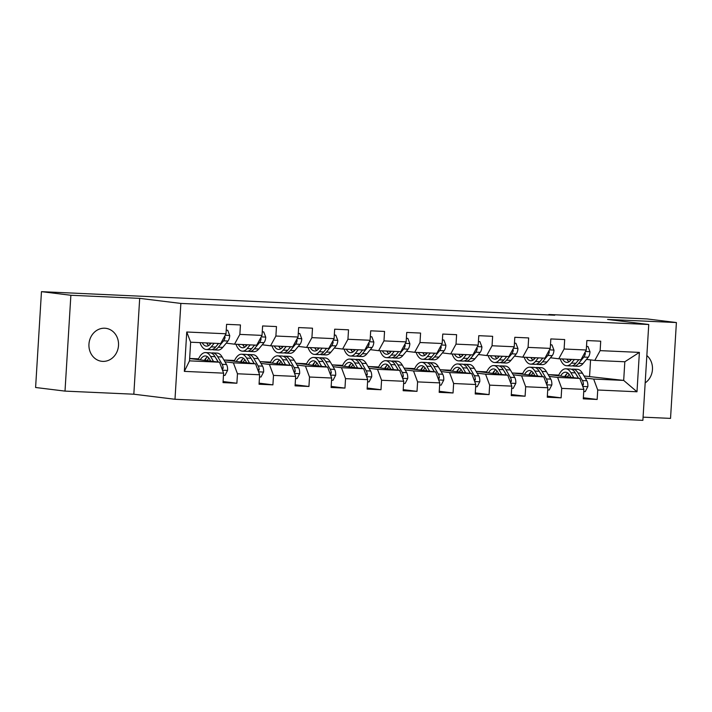 <?xml version="1.0" encoding="UTF-8"?>
<svg xmlns="http://www.w3.org/2000/svg" width="712" height="712" viewBox="0 0 712 712"><rect width="100%" height="100%" fill="white"/><g stroke="black" fill="none" stroke-linecap="round" stroke-linejoin="round"><path stroke-width="1.07" d="M104.744 328.223A16.616 14.783 97 0 0 89 343.567A16.616 14.783 97 0 0 101.7 361.296A16.616 14.783 97 0 0 102.715 361.376A16.616 14.783 97 0 0 118.468 346.041A16.616 14.783 97 0 0 105.759 328.303A16.616 14.783 97 0 0 104.744 328.223M643.078 417.152L670.535 418.389L676.4 322.545L646.994 318.923L548.845 314.499L548.818 314.962M174.992 399.272L642.883 420.347L648.748 324.503L180.857 303.428L174.992 399.272L133.829 394.208L139.685 298.364L70.871 295.266L65.006 391.111L133.829 394.208M65.006 391.111L35.6 387.497L41.465 291.653L70.871 295.266M584.027 375.972L623.685 380.413L624.824 361.767L594.796 360.414L600.136 350.633L600.714 341.173L586.857 340.55L586.279 350.001L564.109 349.005L564.687 339.553L550.83 338.93L550.251 348.382L528.082 347.385L528.66 337.933L514.803 337.301L514.224 346.762L492.054 345.765L492.633 336.304L478.776 335.681L478.197 345.133L456.027 344.136L456.606 334.685L442.748 334.062L442.17 343.513L420 342.517L420.578 333.065L406.721 332.433L406.143 341.893L383.973 340.897L384.551 331.436L370.694 330.813L370.115 340.265L347.945 339.268L348.524 329.816L334.667 329.193L334.088 338.645L311.918 337.648L312.497 328.188L298.639 327.565L298.061 337.025L275.891 336.028L276.47 326.568L262.612 325.945L262.034 335.397L239.864 334.4L240.442 324.948L226.585 324.325L226.007 333.777L186.749 332.006L184.346 371.379L189.508 360.859L219.527 362.212L189.65 358.537M600.136 350.633L639.394 352.395L636.991 391.769L597.733 390.007L597.154 399.459L583.359 397.759M184.346 371.379L223.604 373.15L223.025 382.602L236.882 383.234L237.461 373.773L259.631 374.77L259.052 384.231L272.91 384.854L273.488 375.402L295.658 376.399L295.079 385.851L308.937 386.474L309.515 377.022L331.685 378.019L331.107 387.479L344.964 388.102L345.543 378.642L367.712 379.638L367.134 389.099L380.991 389.722L381.57 380.27L403.74 381.267L403.161 390.719L417.018 391.342L417.597 381.89L439.767 382.887L439.188 392.348L453.046 392.971L453.624 383.51L475.794 384.516L475.216 393.967L489.073 394.59L489.651 385.139L511.821 386.135L511.243 395.587L525.1 396.21L525.678 386.758L547.848 387.755L547.27 397.216L561.127 397.839L561.706 388.378L583.876 389.384L583.297 398.836L597.154 399.459M41.465 291.653L554.728 315.229L548.845 314.499M586.279 350.001L580.939 359.791L558.769 358.786L550.465 357.771M548.115 374.539L579.799 378.437L557.63 377.44L549.201 376.399M529.612 373.515L530.057 373.542M529.319 373.96L529.835 374.022M558.769 358.786L564.109 349.005M583.876 389.384L579.799 378.437M561.706 388.378L557.63 377.44M550.251 348.382L544.911 358.163L522.741 357.166L514.438 356.142M512.088 372.919L543.772 376.817L521.602 375.82L513.174 374.779M493.585 371.895L494.03 371.913M493.291 372.332L493.808 372.403M522.741 357.166L528.082 347.385M547.848 387.755L543.772 376.817M525.678 386.758L521.602 375.82M514.224 346.762L508.884 356.543L486.714 355.546L478.411 354.523M476.061 371.299L507.745 375.197L485.575 374.192L477.147 373.159M457.558 370.276L458.003 370.293M457.264 370.712L457.78 370.774M486.714 355.546L492.054 345.765M511.821 386.135L507.745 375.197M489.651 385.139L485.575 374.192M478.197 345.133L472.857 354.923L450.687 353.917L442.383 352.903M440.034 369.67L471.718 373.569L449.548 372.572L441.12 371.531M421.531 368.647L421.976 368.674M421.237 369.092L421.753 369.154M450.687 353.917L456.027 344.136M475.794 384.516L471.718 373.569M453.624 383.51L449.548 372.572M442.17 343.513L436.83 353.294L414.66 352.298L406.356 351.274M404.007 368.051L435.691 371.949L413.521 370.952L405.092 369.911M385.503 367.027L385.948 367.045M385.21 367.463L385.726 367.534M414.66 352.298L420 342.517M439.767 382.887L435.691 371.949M417.597 381.89L413.521 370.952M406.143 341.893L400.803 351.675L378.633 350.678L370.329 349.654M367.979 366.431L399.663 370.329L377.493 369.323L369.065 368.291M349.476 365.407L349.921 365.425M349.183 365.843L349.699 365.906M378.633 350.678L383.973 340.897M403.74 381.267L399.663 370.329M381.57 380.27L377.493 369.323M370.115 340.265L364.775 350.055L342.606 349.049L334.302 348.035M331.952 364.802L363.636 368.7L341.466 367.703L333.038 366.662M313.449 363.779L313.894 363.805M313.155 364.224L313.672 364.286M342.606 349.049L347.945 339.268M367.712 379.638L363.636 368.7M345.543 378.642L341.466 367.703M334.088 338.645L328.748 348.426L306.578 347.429L298.275 346.406M295.925 363.182L327.609 367.08L305.439 366.084L297.011 365.042M277.422 362.159L277.867 362.177M277.128 362.595L277.644 362.657M306.578 347.429L311.918 337.648M331.685 378.019L327.609 367.08M309.515 377.022L305.439 366.084M298.061 337.025L292.73 346.806L270.551 345.81L262.247 344.786M259.898 361.562L291.582 365.461L269.412 364.455L260.984 363.423M241.395 360.539L241.84 360.557M241.101 360.975L241.617 361.037M270.551 345.81L275.891 336.028M295.658 376.399L291.582 365.461M273.488 375.402L269.412 364.455M262.034 335.397L256.703 345.187L234.524 344.181L226.22 343.166M223.871 359.934L255.555 363.832L233.385 362.835L224.956 361.794M205.368 358.91L205.812 358.937M205.074 359.355L205.59 359.418M234.524 344.181L239.864 334.4M259.631 374.77L255.555 363.832M237.461 373.773L233.385 362.835M226.007 333.777L220.675 343.558L190.647 342.205L186.749 332.006M223.604 373.15L219.527 362.212M676.4 322.545L607.576 319.439L648.748 324.503M139.685 298.364L180.857 303.428M190.647 342.205L189.508 360.859M594.796 360.414L586.492 359.391M589.572 376.221L590.568 359.889M565.639 375.144L566.084 375.162M565.346 375.58L565.862 375.642M585.228 378.028L593.657 379.06L623.685 380.413L636.991 391.769M189.65 358.465L198.532 358.866M224.778 360.05L234.56 360.486M260.806 361.669L270.587 362.114M296.833 363.298L306.614 363.734M332.86 364.918L342.641 365.354M368.887 366.538L378.668 366.983M404.914 368.166L414.695 368.602M440.942 369.786L450.723 370.222M476.969 371.406L486.75 371.851M512.996 373.035L522.777 373.471M549.023 374.654L558.804 375.091M624.824 361.767L639.394 352.395M597.733 390.007L593.657 379.06M205.483 359.667L204.914 359.596M236.882 383.234L223.087 381.534M197.571 359.507L198.239 359.542M204.771 359.836L205.394 359.863M241.51 361.287L240.941 361.215M233.598 361.135L234.266 361.162M240.798 361.456L241.421 361.482M272.91 384.854L259.115 383.154M277.538 362.906L276.968 362.835M269.625 362.755L270.293 362.782M276.826 363.075L277.449 363.111M308.937 386.474L295.142 384.783M313.565 364.535L312.995 364.464M305.653 364.375L306.32 364.411M312.853 364.704L313.476 364.731M344.964 388.102L331.169 386.402M349.592 366.155L349.022 366.084M341.68 366.004L342.347 366.03M348.88 366.324L349.503 366.351M380.991 389.722L367.196 388.022M385.619 367.775L385.05 367.712M377.707 367.623L378.375 367.65M384.907 367.953L385.53 367.979M417.018 391.342L403.223 389.651M421.646 369.403L421.077 369.332M413.734 369.243L414.402 369.279M420.934 369.572L421.557 369.599M453.046 392.971L439.251 391.271M457.674 371.023L457.104 370.952M449.762 370.872L450.429 370.899M456.962 371.192L457.585 371.219M489.073 394.59L475.278 392.89M493.701 372.643L493.131 372.581M485.789 372.492L486.456 372.518M492.989 372.821L493.612 372.848M525.1 396.21L511.305 394.519M529.728 374.272L529.158 374.2M521.816 374.112L522.483 374.147M529.016 374.441L529.639 374.468M561.127 397.839L547.332 396.139M565.755 375.892L565.186 375.82M557.843 375.74L558.511 375.767M565.043 376.061L565.666 376.087M645.17 382.914A16.616 14.783 97 0 0 646.852 355.537M211.197 343.131L210.53 343.94A16.492 7.512 92.6 0 1 206.533 346.157A16.492 7.512 92.6 0 1 202.217 342.73M214.161 343.264L211.197 346.86A19.865 9.042 92.6 0 1 206.382 349.53A19.865 9.042 92.6 0 1 199.947 342.623M226.229 330.243L227.733 330.306L229.727 335.592A6.88 3.133 92.6 0 1 227.973 341.03L222.74 347.385A19.865 9.042 92.6 0 1 217.925 350.046L213.538 349.85A19.865 9.042 -87.4 0 0 218.353 347.189L223.586 340.834A6.88 3.133 -87.4 0 0 225.072 337.319L224.743 336.1M218.548 343.46L215.585 347.055A19.865 9.042 92.6 0 1 210.77 349.726L206.382 349.53M206.605 342.926A16.492 7.512 -87.4 0 0 208.758 345.534M207.112 342.953A19.865 9.042 -87.4 0 0 207.797 344.644M212.167 349.556A19.865 9.042 -87.4 0 0 213.538 349.85M210.2 344.323A16.492 7.512 92.6 0 1 209.381 343.05M227.733 330.306L226.229 330.128M223.47 375.313L224.974 375.384L227.6 370.302A6.88 3.133 -87.4 0 0 226.541 364.517L222.153 356.988A19.865 9.042 -87.4 0 0 217.098 353.108L212.71 352.903A19.865 9.042 -87.4 0 0 211.313 353.081M213.52 361.474L210.61 356.463A19.865 9.042 -87.4 0 0 205.554 352.582A19.865 9.042 -87.4 0 0 198.212 359.587M210.734 361.126L209.595 359.177A16.492 7.512 -87.4 0 0 205.403 355.955A16.492 7.512 -87.4 0 0 200.259 359.845M222.278 369.599L223.185 368.149A6.88 3.133 -87.4 0 0 222.153 364.322L217.765 356.792A19.865 9.042 -87.4 0 0 212.71 352.903M206.525 357.575A19.865 9.042 -87.4 0 0 205.154 360.441M207.13 360.69A16.492 7.512 92.6 0 1 208.892 358.118M215.959 358.323A16.492 7.512 92.6 0 1 216.76 359.498L218.237 362.052M205.554 352.582L209.942 352.778A19.865 9.042 92.6 0 1 214.997 356.668L218.121 362.034M207.566 356.774A16.492 7.512 -87.4 0 0 204.469 360.361M247.224 344.759L246.557 345.569A16.492 7.512 92.6 0 1 242.561 347.776A16.492 7.512 92.6 0 1 238.244 344.35M250.188 344.893L247.224 348.488A19.865 9.042 92.6 0 1 242.409 351.149A19.865 9.042 92.6 0 1 235.975 344.252M262.256 331.863L263.76 331.934L265.754 337.212A6.88 3.133 92.6 0 1 264.001 342.65L258.767 349.005A19.865 9.042 92.6 0 1 253.953 351.675L249.565 351.479A19.865 9.042 -87.4 0 0 254.38 348.809L259.613 342.454A6.88 3.133 -87.4 0 0 261.099 338.939L260.77 337.719M254.576 345.089L251.612 348.684A19.865 9.042 92.6 0 1 246.797 351.354L242.409 351.149M242.632 344.546A16.492 7.512 -87.4 0 0 244.786 347.162M243.139 344.572A19.865 9.042 -87.4 0 0 243.824 346.263M248.194 351.176A19.865 9.042 -87.4 0 0 249.565 351.479M246.227 345.943A16.492 7.512 92.6 0 1 245.409 344.67M263.76 331.934L262.256 331.748M283.251 346.379L282.584 347.189A16.492 7.512 92.6 0 1 278.588 349.405A16.492 7.512 92.6 0 1 274.271 345.979M286.215 346.513L283.251 350.108A19.865 9.042 92.6 0 1 278.437 352.778A19.865 9.042 92.6 0 1 272.002 345.872M298.284 333.483L299.788 333.554L301.781 338.841A6.88 3.133 92.6 0 1 300.028 344.279L294.795 350.624A19.865 9.042 92.6 0 1 289.98 353.294L285.592 353.099A19.865 9.042 -87.4 0 0 290.407 350.429L295.64 344.074A6.88 3.133 -87.4 0 0 297.127 340.567L296.797 339.339M290.603 346.708L287.639 350.304A19.865 9.042 92.6 0 1 282.824 352.974L278.437 352.778M278.659 346.174A16.492 7.512 -87.4 0 0 280.813 348.782M279.166 346.192A19.865 9.042 -87.4 0 0 279.852 347.883M284.222 352.796A19.865 9.042 -87.4 0 0 285.592 353.099M282.255 347.563A16.492 7.512 92.6 0 1 281.436 346.299M299.788 333.554L298.284 333.367M259.497 376.933L261.001 377.004L263.627 371.931A6.88 3.133 -87.4 0 0 262.568 366.146L258.18 358.608A19.865 9.042 -87.4 0 0 253.125 354.727L248.737 354.532A19.865 9.042 -87.4 0 0 247.34 354.701M249.547 363.093L246.637 358.092A19.865 9.042 -87.4 0 0 241.582 354.211A19.865 9.042 -87.4 0 0 234.239 361.215M246.761 362.755L245.622 360.797A16.492 7.512 -87.4 0 0 241.43 357.575A16.492 7.512 -87.4 0 0 236.286 361.465M258.305 371.219L259.212 369.768A6.88 3.133 -87.4 0 0 258.18 365.95L253.792 358.412A19.865 9.042 -87.4 0 0 248.737 354.532M242.552 359.204A19.865 9.042 -87.4 0 0 241.181 362.07M243.157 362.31A16.492 7.512 92.6 0 1 244.919 359.738M251.986 359.952A16.492 7.512 92.6 0 1 252.787 361.126L254.264 363.672M241.582 354.211L245.969 354.407A19.865 9.042 92.6 0 1 251.025 358.287L254.148 363.663M243.593 358.403A16.492 7.512 -87.4 0 0 240.496 361.981M295.524 378.562L297.029 378.624L299.654 373.551A6.88 3.133 -87.4 0 0 298.595 367.766L294.207 360.228A19.865 9.042 -87.4 0 0 289.152 356.347L284.764 356.151A19.865 9.042 -87.4 0 0 283.367 356.329M285.574 364.713L282.664 359.711A19.865 9.042 -87.4 0 0 277.609 355.831A19.865 9.042 -87.4 0 0 270.266 362.835M282.789 364.375L281.649 362.426A16.492 7.512 -87.4 0 0 277.457 359.204A16.492 7.512 -87.4 0 0 272.313 363.084M294.332 372.839L295.24 371.388A6.88 3.133 -87.4 0 0 294.207 367.57L289.82 360.032A19.865 9.042 -87.4 0 0 284.764 356.151M278.579 360.824A19.865 9.042 -87.4 0 0 277.208 363.69M279.184 363.93A16.492 7.512 92.6 0 1 280.946 361.358M288.013 361.571A16.492 7.512 92.6 0 1 288.814 362.746L290.291 365.3M277.609 355.831L281.997 356.027A19.865 9.042 92.6 0 1 287.052 359.907L290.176 365.283M279.62 360.023A16.492 7.512 -87.4 0 0 276.523 363.601M319.279 347.999L318.611 348.809A16.492 7.512 92.6 0 1 314.615 351.025A16.492 7.512 92.6 0 1 310.298 347.598M322.242 348.132L319.279 351.728A19.865 9.042 92.6 0 1 314.464 354.398A19.865 9.042 92.6 0 1 308.029 347.492M334.311 335.112L335.815 335.174L337.808 340.461A6.88 3.133 92.6 0 1 336.055 345.899L330.822 352.253A19.865 9.042 92.6 0 1 326.007 354.914L321.619 354.718A19.865 9.042 -87.4 0 0 326.434 352.057L331.667 345.703A6.88 3.133 -87.4 0 0 333.154 342.187L332.824 340.968M326.63 348.337L323.666 351.933A19.865 9.042 92.6 0 1 318.851 354.594L314.464 354.398M314.686 347.794A16.492 7.512 -87.4 0 0 316.84 350.402M315.193 347.821A19.865 9.042 -87.4 0 0 315.879 349.512M320.249 354.425A19.865 9.042 -87.4 0 0 321.619 354.718M318.282 349.192A16.492 7.512 92.6 0 1 317.463 347.919M335.815 335.174L334.311 334.996M355.306 349.628L354.638 350.438A16.492 7.512 92.6 0 1 350.642 352.645A16.492 7.512 92.6 0 1 346.326 349.218M358.261 349.761L355.306 353.357A19.865 9.042 92.6 0 1 350.491 356.018A19.865 9.042 92.6 0 1 344.056 349.12M370.338 336.732L371.842 336.803L373.836 342.08A6.88 3.133 92.6 0 1 372.082 347.518L366.849 353.873A19.865 9.042 92.6 0 1 362.034 356.543L357.647 356.347A19.865 9.042 -87.4 0 0 362.461 353.677L367.695 347.322A6.88 3.133 -87.4 0 0 369.181 343.807L368.852 342.588M362.657 349.957L359.693 353.553A19.865 9.042 92.6 0 1 354.879 356.223L350.491 356.018M350.713 349.414A16.492 7.512 -87.4 0 0 352.867 352.031M351.221 349.441A19.865 9.042 -87.4 0 0 351.906 351.132M356.276 356.045A19.865 9.042 -87.4 0 0 357.647 356.347M354.309 350.811A16.492 7.512 92.6 0 1 353.481 349.539M371.842 336.803L370.338 336.616M391.333 351.247L390.666 352.057A16.492 7.512 92.6 0 1 386.669 354.273A16.492 7.512 92.6 0 1 382.353 350.847M394.288 351.381L391.333 354.977A19.865 9.042 92.6 0 1 386.518 357.647A19.865 9.042 92.6 0 1 380.083 350.74M406.365 338.351L407.869 338.423L409.863 343.709A6.88 3.133 92.6 0 1 408.11 349.147L402.876 355.493A19.865 9.042 92.6 0 1 398.061 358.163L393.674 357.967A19.865 9.042 -87.4 0 0 398.489 355.297L403.722 348.942A6.88 3.133 -87.4 0 0 405.208 345.436L404.879 344.207M398.684 351.577L395.721 355.172A19.865 9.042 92.6 0 1 390.906 357.842L386.518 357.647M386.741 351.043A16.492 7.512 -87.4 0 0 388.894 353.65M387.248 351.06A19.865 9.042 -87.4 0 0 387.933 352.76M392.303 357.673A19.865 9.042 -87.4 0 0 393.674 357.967M390.336 352.431A16.492 7.512 92.6 0 1 389.508 351.167M407.869 338.423L406.365 338.236M331.552 380.181L333.056 380.252L335.681 375.171A6.88 3.133 -87.4 0 0 334.622 369.386L330.235 361.856A19.865 9.042 -87.4 0 0 325.179 357.976L320.792 357.771A19.865 9.042 -87.4 0 0 319.394 357.949M321.602 366.342L318.691 361.331A19.865 9.042 -87.4 0 0 313.636 357.451A19.865 9.042 -87.4 0 0 306.293 364.455M318.816 365.995L317.677 364.046A16.492 7.512 -87.4 0 0 313.485 360.824A16.492 7.512 -87.4 0 0 308.341 364.713M330.359 374.468L331.267 373.017A6.88 3.133 -87.4 0 0 330.235 369.19L325.847 361.66A19.865 9.042 -87.4 0 0 320.792 357.771M314.606 362.444A19.865 9.042 -87.4 0 0 313.236 365.309M315.211 365.559A16.492 7.512 92.6 0 1 316.974 362.987M324.04 363.191A16.492 7.512 92.6 0 1 324.841 364.366L326.318 366.92M313.636 357.451L318.024 357.647A19.865 9.042 92.6 0 1 323.079 361.536L326.203 366.903M315.647 361.643A16.492 7.512 -87.4 0 0 312.55 365.229M367.579 381.801L369.083 381.872L371.708 376.799A6.88 3.133 -87.4 0 0 370.649 371.014L366.262 363.476A19.865 9.042 -87.4 0 0 361.207 359.596L356.819 359.4A19.865 9.042 -87.4 0 0 355.422 359.569M357.629 367.962L354.718 362.96A19.865 9.042 -87.4 0 0 349.663 359.079A19.865 9.042 -87.4 0 0 342.321 366.084M354.843 367.623L353.704 365.665A16.492 7.512 -87.4 0 0 349.512 362.444A16.492 7.512 -87.4 0 0 344.368 366.333M366.386 376.087L367.294 374.637A6.88 3.133 -87.4 0 0 366.262 370.818L361.874 363.28A19.865 9.042 -87.4 0 0 356.819 359.4M350.633 364.072A19.865 9.042 -87.4 0 0 349.263 366.938M351.238 367.178A16.492 7.512 92.6 0 1 353.001 364.606M360.067 364.82A16.492 7.512 92.6 0 1 360.868 365.995L362.346 368.54M349.663 359.079L354.051 359.275A19.865 9.042 92.6 0 1 359.106 363.156L362.23 368.531M351.675 363.271A16.492 7.512 -87.4 0 0 348.577 366.849M403.606 383.43L405.11 383.492L407.736 378.419A6.88 3.133 -87.4 0 0 406.677 372.634L402.289 365.096A19.865 9.042 -87.4 0 0 397.234 361.215L392.846 361.02A19.865 9.042 -87.4 0 0 391.449 361.198M393.656 369.581L390.746 364.58A19.865 9.042 -87.4 0 0 385.69 360.699A19.865 9.042 -87.4 0 0 378.348 367.703M390.87 369.243L389.731 367.294A16.492 7.512 -87.4 0 0 385.539 364.072A16.492 7.512 -87.4 0 0 380.395 367.953M402.413 377.707L403.321 376.256A6.88 3.133 -87.4 0 0 402.289 372.438L397.901 364.9A19.865 9.042 -87.4 0 0 392.846 361.02M386.661 365.692A19.865 9.042 -87.4 0 0 385.29 368.558M387.266 368.798A16.492 7.512 92.6 0 1 389.028 366.226M396.095 366.44A16.492 7.512 92.6 0 1 396.895 367.615L398.373 370.169M385.69 360.699L390.078 360.895A19.865 9.042 92.6 0 1 395.133 364.775L398.257 370.151M387.702 364.891A16.492 7.512 -87.4 0 0 384.605 368.469M439.633 385.05L441.137 385.121L443.763 380.039A6.88 3.133 -87.4 0 0 442.704 374.254L438.316 366.725A19.865 9.042 -87.4 0 0 433.261 362.844L428.873 362.639A19.865 9.042 -87.4 0 0 427.476 362.817M429.683 371.21L426.773 366.199A19.865 9.042 -87.4 0 0 421.718 362.319A19.865 9.042 -87.4 0 0 414.375 369.323M426.897 370.863L425.758 368.914A16.492 7.512 -87.4 0 0 421.566 365.692A16.492 7.512 -87.4 0 0 416.422 369.581M438.441 379.336L439.349 377.885A6.88 3.133 -87.4 0 0 438.316 374.058L433.928 366.529A19.865 9.042 -87.4 0 0 428.873 362.639M422.688 367.312A19.865 9.042 -87.4 0 0 421.317 370.178M423.293 370.427A16.492 7.512 92.6 0 1 425.055 367.855M432.122 368.06A16.492 7.512 92.6 0 1 432.923 369.234L434.4 371.789M421.718 362.319L426.105 362.515A19.865 9.042 92.6 0 1 431.161 366.404L434.284 371.771M423.729 366.511A16.492 7.512 -87.4 0 0 420.632 370.098M475.661 386.669L477.165 386.741L479.79 381.668A6.88 3.133 -87.4 0 0 478.731 375.883L474.343 368.344A19.865 9.042 -87.4 0 0 469.288 364.464L464.9 364.268A19.865 9.042 -87.4 0 0 463.503 364.437M465.71 372.83L462.8 367.828A19.865 9.042 -87.4 0 0 457.745 363.948A19.865 9.042 -87.4 0 0 450.402 370.952M462.925 372.492L461.785 370.534A16.492 7.512 -87.4 0 0 457.594 367.312A16.492 7.512 -87.4 0 0 452.449 371.201M474.468 380.956L475.376 379.505A6.88 3.133 -87.4 0 0 474.343 375.687L469.956 368.149A19.865 9.042 -87.4 0 0 464.9 364.268M458.715 368.941A19.865 9.042 -87.4 0 0 457.344 371.806M459.32 372.047A16.492 7.512 92.6 0 1 461.082 369.475M468.149 369.688A16.492 7.512 92.6 0 1 468.95 370.863L470.427 373.408M457.745 363.948L462.132 364.143A19.865 9.042 92.6 0 1 467.188 368.024L470.312 373.399M459.756 368.14A16.492 7.512 -87.4 0 0 456.659 371.717M511.688 388.298L513.192 388.36L515.817 383.287A6.88 3.133 -87.4 0 0 514.758 377.502L510.371 369.964A19.865 9.042 -87.4 0 0 505.315 366.084L500.928 365.888A19.865 9.042 -87.4 0 0 499.53 366.066M501.738 374.459L498.827 369.448A19.865 9.042 -87.4 0 0 493.772 365.567A19.865 9.042 -87.4 0 0 486.429 372.572M498.952 374.112L497.813 372.162A16.492 7.512 -87.4 0 0 493.621 368.941A16.492 7.512 -87.4 0 0 488.477 372.821M510.495 382.575L511.403 381.125A6.88 3.133 -87.4 0 0 510.362 377.307L505.983 369.768A19.865 9.042 -87.4 0 0 500.928 365.888M494.742 370.56A19.865 9.042 -87.4 0 0 493.372 373.426M495.347 373.667A16.492 7.512 92.6 0 1 497.109 371.094M504.176 371.308A16.492 7.512 92.6 0 1 504.977 372.483L506.454 375.037M493.772 365.567L498.16 365.763A19.865 9.042 92.6 0 1 503.215 369.644L506.339 375.019M495.783 369.759A16.492 7.512 -87.4 0 0 492.686 373.337M547.715 389.918L549.219 389.989L551.844 384.907A6.88 3.133 -87.4 0 0 550.785 379.122L546.398 371.593A19.865 9.042 -87.4 0 0 541.342 367.712L536.955 367.517A19.865 9.042 -87.4 0 0 535.558 367.686M537.765 376.078L534.854 371.068A19.865 9.042 -87.4 0 0 529.799 367.187A19.865 9.042 -87.4 0 0 522.457 374.192M534.979 375.731L533.84 373.782A16.492 7.512 -87.4 0 0 529.648 370.56A16.492 7.512 -87.4 0 0 524.504 374.45M546.522 384.204L547.43 382.753A6.88 3.133 -87.4 0 0 546.389 378.926L542.01 371.397A19.865 9.042 -87.4 0 0 536.955 367.517M530.769 372.189A19.865 9.042 -87.4 0 0 529.399 375.046M531.375 375.295A16.492 7.512 92.6 0 1 533.137 372.723M540.203 372.928A16.492 7.512 92.6 0 1 541.004 374.103L542.482 376.657M529.799 367.187L534.187 367.383A19.865 9.042 92.6 0 1 539.242 371.272L542.366 376.639M531.811 371.379A16.492 7.512 -87.4 0 0 528.713 374.966M427.36 352.867L426.693 353.677A16.492 7.512 92.6 0 1 422.697 355.893A16.492 7.512 92.6 0 1 418.38 352.467M430.315 353.001L427.36 356.596A19.865 9.042 92.6 0 1 422.545 359.266A19.865 9.042 92.6 0 1 416.111 352.36M442.392 339.98L443.896 340.042L445.89 345.329A6.88 3.133 92.6 0 1 444.137 350.767L438.904 357.121A19.865 9.042 92.6 0 1 434.089 359.783L429.701 359.587A19.865 9.042 -87.4 0 0 434.516 356.926L439.749 350.571A6.88 3.133 -87.4 0 0 441.235 347.055L440.906 345.836M434.712 353.205L431.748 356.801A19.865 9.042 92.6 0 1 426.933 359.462L422.545 359.266M422.768 352.663A16.492 7.512 -87.4 0 0 424.922 355.27M423.275 352.689A19.865 9.042 -87.4 0 0 423.96 354.38M428.33 359.293A19.865 9.042 -87.4 0 0 429.701 359.587M426.363 354.06A16.492 7.512 92.6 0 1 425.536 352.787M443.896 340.042L442.392 339.864M463.387 354.496L462.72 355.306A16.492 7.512 92.6 0 1 458.724 357.513A16.492 7.512 92.6 0 1 454.407 354.087M466.342 354.629L463.387 358.225A19.865 9.042 92.6 0 1 458.572 360.886A19.865 9.042 92.6 0 1 452.138 353.989M478.419 341.6L479.924 341.671L481.917 346.949A6.88 3.133 92.6 0 1 480.164 352.387L474.931 358.741A19.865 9.042 92.6 0 1 470.116 361.411L465.728 361.215A19.865 9.042 -87.4 0 0 470.543 358.545L475.776 352.191A6.88 3.133 -87.4 0 0 477.262 348.675L476.933 347.456M470.73 354.825L467.775 358.421A19.865 9.042 92.6 0 1 462.96 361.091L458.572 360.886M458.795 354.282A16.492 7.512 -87.4 0 0 460.949 356.899M459.293 354.309A19.865 9.042 -87.4 0 0 459.988 356M464.358 360.913A19.865 9.042 -87.4 0 0 465.728 361.215M462.391 355.68A16.492 7.512 92.6 0 1 461.563 354.407M479.924 341.671L478.419 341.484M499.415 356.116L498.747 356.926A16.492 7.512 92.6 0 1 494.751 359.142A16.492 7.512 92.6 0 1 490.434 355.715M502.369 356.249L499.415 359.845A19.865 9.042 92.6 0 1 494.6 362.515A19.865 9.042 92.6 0 1 488.165 355.608M514.447 343.22L515.951 343.291L517.944 348.577A6.88 3.133 92.6 0 1 516.191 354.015L510.958 360.361A19.865 9.042 92.6 0 1 506.143 363.031L501.755 362.835A19.865 9.042 -87.4 0 0 506.57 360.165L511.803 353.811A6.88 3.133 -87.4 0 0 513.29 350.304L512.96 349.076M506.757 356.445L503.802 360.041A19.865 9.042 92.6 0 1 498.987 362.711L494.6 362.515M494.822 355.911A16.492 7.512 -87.4 0 0 496.976 358.519M495.321 355.929A19.865 9.042 -87.4 0 0 496.015 357.629M500.385 362.542A19.865 9.042 -87.4 0 0 501.755 362.835M498.418 357.299A16.492 7.512 92.6 0 1 497.59 356.036M515.951 343.291L514.447 343.104M535.442 357.736L534.774 358.545A16.492 7.512 92.6 0 1 530.778 360.762A16.492 7.512 92.6 0 1 526.462 357.335M538.397 357.869L535.442 361.465A19.865 9.042 92.6 0 1 530.627 364.135A19.865 9.042 92.6 0 1 524.192 357.228M550.474 344.848L551.978 344.911L553.972 350.197A6.88 3.133 92.6 0 1 552.218 355.635L546.985 361.99A19.865 9.042 92.6 0 1 542.17 364.651L537.783 364.455A19.865 9.042 -87.4 0 0 542.597 361.794L547.831 355.439A6.88 3.133 -87.4 0 0 549.317 351.924L548.988 350.704M542.784 358.074L539.829 361.669A19.865 9.042 92.6 0 1 535.015 364.33L530.627 364.135M530.849 357.531A16.492 7.512 -87.4 0 0 533.003 360.138M531.348 357.558A19.865 9.042 -87.4 0 0 532.042 359.248M536.412 364.161A19.865 9.042 -87.4 0 0 537.783 364.455M534.445 358.928A16.492 7.512 92.6 0 1 533.617 357.655M551.978 344.911L550.474 344.733M571.469 359.364L570.802 360.174A16.492 7.512 92.6 0 1 566.805 362.381A16.492 7.512 92.6 0 1 562.489 358.955M574.424 359.498L571.469 363.093A19.865 9.042 92.6 0 1 566.654 365.754A19.865 9.042 92.6 0 1 560.219 358.857M586.501 346.468L588.005 346.539L589.999 351.817A6.88 3.133 92.6 0 1 588.245 357.255L583.012 363.61A19.865 9.042 92.6 0 1 578.197 366.28L573.81 366.084A19.865 9.042 -87.4 0 0 578.625 363.414L583.858 357.059A6.88 3.133 -87.4 0 0 585.344 353.553L585.015 352.324M578.812 359.693L575.857 363.289A19.865 9.042 92.6 0 1 571.042 365.959L566.654 365.754M566.877 359.151A16.492 7.512 -87.4 0 0 569.03 361.767M567.375 359.177A19.865 9.042 -87.4 0 0 568.069 360.868M572.439 365.781A19.865 9.042 -87.4 0 0 573.81 366.084M570.472 360.548A16.492 7.512 92.6 0 1 569.644 359.275M588.005 346.539L586.501 346.352M583.742 391.538L585.246 391.609L587.872 386.536A6.88 3.133 -87.4 0 0 586.813 380.751L582.425 373.213A19.865 9.042 -87.4 0 0 577.37 369.332L572.982 369.136A19.865 9.042 -87.4 0 0 571.585 369.305M573.792 377.698L570.882 372.696A19.865 9.042 -87.4 0 0 565.826 368.816A19.865 9.042 -87.4 0 0 558.484 375.82M571.006 377.36L569.867 375.411A16.492 7.512 -87.4 0 0 565.675 372.189A16.492 7.512 -87.4 0 0 560.531 376.07M582.549 385.824L583.457 384.373A6.88 3.133 -87.4 0 0 582.416 380.555L578.037 373.017A19.865 9.042 -87.4 0 0 572.982 369.136M566.797 373.809A19.865 9.042 -87.4 0 0 565.426 376.675M567.402 376.915A16.492 7.512 92.6 0 1 569.164 374.343M576.231 374.557A16.492 7.512 92.6 0 1 577.032 375.731L578.509 378.277M565.826 368.816L570.214 369.012A19.865 9.042 92.6 0 1 575.269 372.892L578.393 378.268M567.838 373.008A16.492 7.512 -87.4 0 0 564.741 376.586M229.673 335.459L225.197 335.263M215.585 347.055L211.197 346.86M222.74 347.385L218.353 347.189M227.973 341.03L223.586 340.834M224.138 337.203L225.072 337.319M222.509 370.204L227.537 370.427M217.765 356.792L222.153 356.988M210.61 356.463L214.997 356.668M222.153 364.322L226.541 364.517M221.672 367.962L223.185 368.149M265.701 337.087L261.224 336.883M251.612 348.684L247.224 348.488M258.767 349.005L254.38 348.809M264.001 342.65L259.613 342.454M260.165 338.832L261.099 338.939M301.728 338.707L297.251 338.503M287.639 350.304L283.251 350.108M294.795 350.624L290.407 350.429M300.028 344.279L295.64 344.074M296.192 340.452L297.127 340.567M258.536 371.824L263.565 372.056M253.792 358.412L258.18 358.608M246.637 358.092L251.025 358.287M258.18 365.95L262.568 366.146M257.7 369.581L259.212 369.768M294.563 373.453L299.592 373.675M289.82 360.032L294.207 360.228M282.664 359.711L287.052 359.907M294.207 367.57L298.595 367.766M293.727 371.201L295.24 371.388M337.755 340.327L333.278 340.131M323.666 351.933L319.279 351.728M330.822 352.253L326.434 352.057M336.055 345.899L331.667 345.703M332.219 342.072L333.154 342.187M373.782 341.956L369.305 341.751M359.693 353.553L355.306 353.357M366.849 353.873L362.461 353.677M372.082 347.518L367.695 347.322M368.246 343.7L369.181 343.807M409.809 343.576L405.333 343.371M395.721 355.172L391.333 354.977M402.876 355.493L398.489 355.297M408.11 349.147L403.722 348.942M404.274 345.32L405.208 345.436M330.591 375.073L335.619 375.295M325.847 361.66L330.235 361.856M318.691 361.331L323.079 361.536M330.235 369.19L334.622 369.386M329.754 372.83L331.267 373.017M366.618 376.692L371.646 376.924M361.874 363.28L366.262 363.476M354.718 362.96L359.106 363.156M366.262 370.818L370.649 371.014M365.781 374.45L367.294 374.637M402.645 378.321L407.673 378.544M397.901 364.9L402.289 365.096M390.746 364.58L395.133 364.775M402.289 372.438L406.677 372.634M401.808 376.07L403.321 376.256M438.672 379.941L443.701 380.172M433.928 366.529L438.316 366.725M426.773 366.199L431.161 366.404M438.316 374.058L442.704 374.254M437.836 377.698L439.349 377.885M474.699 381.561L479.728 381.792M469.956 368.149L474.343 368.344M462.8 367.828L467.188 368.024M474.343 375.687L478.731 375.883M473.863 379.318L475.376 379.505M510.718 383.19L515.755 383.412M505.983 369.768L510.371 369.964M498.827 369.448L503.215 369.644M510.362 377.307L514.758 377.502M509.89 380.938L511.403 381.125M546.745 384.809L551.782 385.041M542.01 371.397L546.398 371.593M534.854 371.068L539.242 371.272M546.389 378.926L550.785 379.122M545.917 382.567L547.43 382.753M445.837 345.195L441.36 345M431.748 356.801L427.36 356.596M438.904 357.121L434.516 356.926M444.137 350.767L439.749 350.571M440.301 346.94L441.235 347.055M481.864 346.824L477.387 346.619M467.775 358.421L463.387 358.225M474.931 358.741L470.543 358.545M480.164 352.387L475.776 352.191M476.328 348.568L477.262 348.675M517.891 348.444L513.414 348.239M503.802 360.041L499.415 359.845M510.958 360.361L506.57 360.165M516.191 354.015L511.803 353.811M512.355 350.188L513.29 350.304M553.918 350.064L549.442 349.868M539.829 361.669L535.442 361.465M546.985 361.99L542.597 361.794M552.218 355.635L547.831 355.439M548.382 351.808L549.317 351.924M589.945 351.692L585.469 351.488M575.857 363.289L571.469 363.093M583.012 363.61L578.625 363.414M588.245 357.255L583.858 357.059M584.41 353.437L585.344 353.553M582.772 386.429L587.809 386.661M578.037 373.017L582.425 373.213M570.882 372.696L575.269 372.892M582.416 380.555L586.813 380.751M581.944 384.186L583.457 384.373"/></g></svg>
